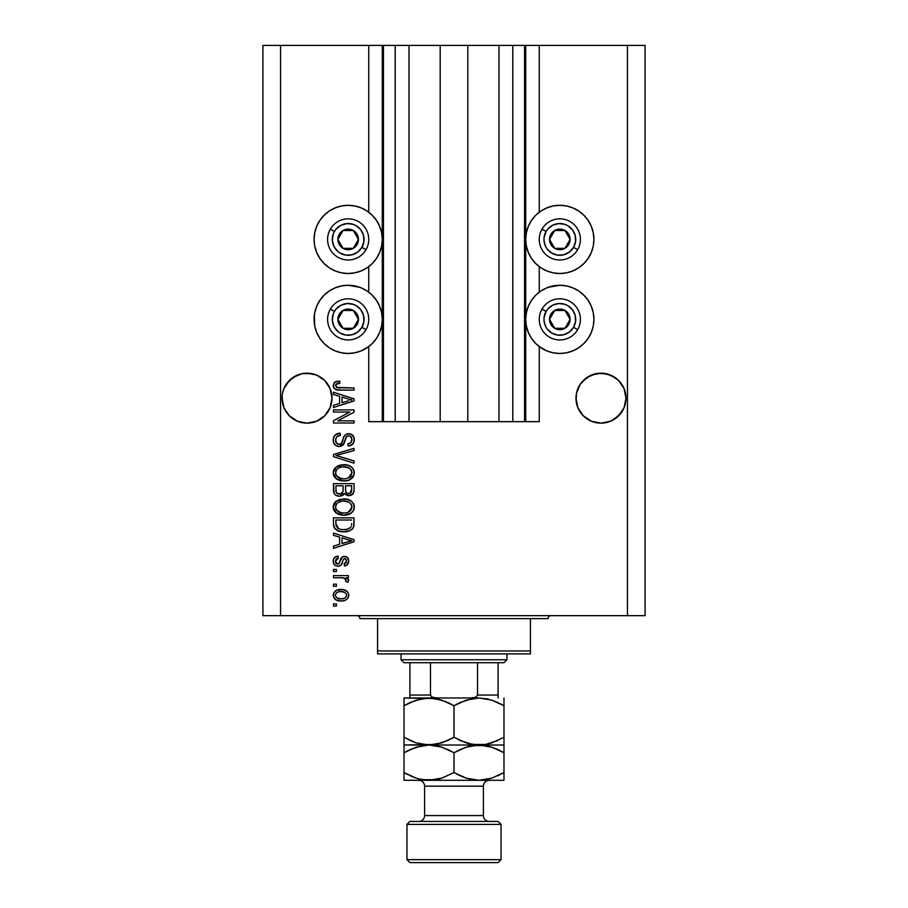 <?xml version="1.0" encoding="UTF-8"?>
<svg xmlns="http://www.w3.org/2000/svg" width="908" height="908" viewBox="0 0 908 908"><rect width="100%" height="100%" fill="white"/><g stroke="black" fill="none" stroke-linecap="round" stroke-linejoin="round"><path stroke-width="1.36" d="M383.358 421.664L368.75 421.664L368.75 346.561L368.75 421.664L382.279 421.664L382.279 45.4L368.75 45.4L368.75 212.222L368.75 45.4L280.561 45.4L280.561 615.681L627.439 615.681L627.439 45.4L525.721 45.4L525.721 421.664L524.552 421.664L524.552 45.4L467.813 45.4L467.813 421.664L440.187 421.664L440.187 45.4L383.448 45.4L383.448 421.664L382.279 421.664L382.279 45.4L383.448 45.4L383.448 421.664L395.207 421.664L395.207 45.4L395.207 421.664L409.02 421.664L409.02 45.4L409.02 421.664L440.187 421.664L440.187 45.4L467.813 45.4L467.813 421.664L498.98 421.664L498.98 45.4L498.98 421.664L512.793 421.664L512.793 45.4L512.793 421.664L524.552 421.664L383.448 421.664M368.75 292.172L368.75 266.6L368.75 292.172M383.358 45.4L280.561 45.4L280.561 615.681L262.923 615.681L262.923 45.4L262.923 615.681L645.077 615.681L627.439 615.681L627.439 45.4L645.077 45.4L645.077 615.681L645.077 45.4L539.25 45.4L539.25 212.222L539.25 45.4L524.552 45.4L524.552 421.664M524.642 45.4L525.721 45.4L525.721 421.664L539.25 421.664L539.25 346.561L539.25 421.664L524.642 421.664M539.25 292.172L539.25 266.6L539.25 292.172M524.552 45.4L383.448 45.4M283.932 388.59L282.513 393.277L283.932 388.59A24.981 24.981 0 0 0 282.513 393.277L283.932 388.59L289.357 380.475L286.247 384.266L293.136 377.376L289.357 380.475L297.461 375.061L293.136 377.376L302.148 373.642A24.981 24.981 0 0 0 297.461 375.061L293.136 377.376L302.148 373.642L311.898 373.642L307.017 373.165L316.586 375.061L320.899 377.376L316.586 375.061A24.981 24.981 0 0 0 311.898 373.642L316.586 375.061L324.689 380.475L330.103 388.59L331.885 395.684M625.839 395.695L625.487 393.289A24.981 24.981 0 0 0 624.068 388.59L625.964 398.147A24.981 24.981 0 0 0 625.839 395.695L625.839 395.684M624.068 388.59L618.643 380.475L610.539 375.061A24.981 24.981 0 0 0 605.852 373.642L614.841 377.353L618.643 380.475L624.08 388.613M625.839 400.598L624.068 407.715L618.643 415.819L610.539 421.233L600.982 423.139L591.414 421.233L583.311 415.819L577.897 407.715L575.99 398.147A24.981 24.981 0 0 1 600.982 373.165A24.981 24.981 0 0 1 625.964 398.147L624.068 407.715L621.753 412.028L614.864 418.929L610.539 421.233L600.982 423.139L596.102 422.651L591.414 421.233L583.311 415.819L577.897 407.715L576.115 400.598L576.478 393.277L580.201 384.266L583.311 380.475L591.414 375.061L583.311 380.475L580.201 384.266L576.478 393.277L580.201 384.266L587.101 377.376L596.102 373.642L605.852 373.642L600.982 373.165L610.539 375.061L605.852 373.642M331.522 393.277L330.103 388.59L332.01 398.147L330.103 407.715L324.689 415.819L316.586 421.233L307.017 423.139L297.461 421.233L289.357 415.819L283.932 407.715L282.036 398.147A24.981 24.981 0 0 1 307.017 373.165A24.981 24.981 0 0 1 332.01 398.147L330.103 407.715L324.689 415.819L316.586 421.233L307.017 423.139L297.461 421.233L289.357 415.819L283.932 407.715L282.513 403.027L282.161 395.695M316.586 375.061L311.898 373.642L316.586 375.061L324.689 380.475L330.115 388.613M559.827 273.512A34.095 34.095 0 0 1 525.721 239.417A34.095 34.095 0 0 1 559.827 205.31L566.479 205.968L572.869 207.909L578.771 211.065L583.935 215.298L588.18 220.462L591.324 226.364L593.265 232.754L593.923 239.417L593.265 246.068L591.324 252.458L588.18 258.36L583.935 263.524L578.771 267.769L572.869 270.913L566.479 272.854L559.827 273.512L553.176 272.854L546.775 270.913L540.884 267.769L535.709 263.524L531.475 258.36L528.32 252.458L526.379 246.068L525.721 239.417L526.379 232.754L528.32 226.364L531.475 220.462L535.709 215.298L540.884 211.065L546.775 207.909L553.176 205.968L559.827 205.31A34.095 34.095 0 0 1 593.923 239.417A34.095 34.095 0 0 1 559.827 273.512M548.228 287.303L559.827 285.271A34.095 34.095 0 0 1 593.923 319.366A34.095 34.095 0 0 1 559.827 353.462L555.378 353.178M348.173 273.512A34.095 34.095 0 0 1 314.077 239.417A34.095 34.095 0 0 1 348.173 205.31L354.824 205.968L361.225 207.909L367.116 211.065L372.291 215.298L376.525 220.462L379.68 226.364L381.621 232.754L382.279 239.417L381.621 246.068L379.68 252.458L376.525 258.36L372.291 263.524L367.116 267.769L361.225 270.913L354.824 272.854L348.173 273.512L341.522 272.854L335.131 270.913L329.229 267.769L324.065 263.524L319.82 258.36L316.676 252.458L314.736 246.068L314.077 239.417L314.736 232.754L316.676 226.364L319.82 220.462L324.065 215.298L329.229 211.065L335.131 207.909L341.522 205.968L348.173 205.31A34.095 34.095 0 0 1 382.279 239.417A34.095 34.095 0 0 1 348.173 273.512M368.75 346.561L361.225 350.874L354.824 352.815L348.173 353.462L341.522 352.815L335.131 350.874L329.229 347.719L324.065 343.485L319.82 338.309L316.676 332.419L314.736 326.017L314.077 319.366L314.736 312.715L316.676 306.314L319.82 300.423L324.065 295.259L329.229 291.014L335.131 287.87L341.522 285.929L348.173 285.271A34.095 34.095 0 0 1 382.279 319.366A34.095 34.095 0 0 1 348.173 353.462L343.723 353.178M618.643 415.819L610.539 421.233L618.643 415.819L624.068 407.715L625.487 403.027L624.068 407.715A24.981 24.981 0 0 0 625.487 403.027L625.487 403.039M327.799 384.266L330.103 388.59L327.799 384.266M324.689 415.819L316.586 421.233L324.689 415.819L330.103 407.715L331.522 403.027L330.103 407.715M333.474 412.039L349.864 412.039L333.474 412.039L333.474 409.905L354.052 409.905L354.052 412.187L337.651 420.858L354.052 420.858L354.052 423.003L333.474 423.003L333.474 420.71L349.864 412.039L333.474 420.71L333.474 423.003L354.052 423.003L354.052 420.858L337.651 420.858L354.052 412.187L354.052 409.905L333.474 409.905L333.474 412.039L333.474 409.905L354.052 409.905L354.052 412.187M339.206 446.52L335.699 445.442L333.542 442.491L333.315 438.666L335.12 435.034L340.159 433.161L340.421 435.295L336.936 436.703L335.688 439.268L336.232 442.809L338.752 444.364L341.476 443.342L344.166 436.203L346.561 434.092L350.942 434.092L353.995 437.384L353.95 442.105L351.714 444.988L348.173 445.987L347.912 443.842L350.874 442.707L351.918 439.733L350.647 436.498L348.07 435.863L346.027 437.225L343.315 444.682L339.206 446.52L344.121 443.342L346.55 436.498L348.638 435.829C350.863 436.112 351.952 437.406 351.918 439.733C351.816 442.287 350.488 443.649 347.912 443.842L348.173 445.987C352.077 445.68 354.131 443.569 354.324 439.665C354.188 435.988 352.304 434.001 348.683 433.695C345.46 434.047 343.576 435.897 343.031 439.245C342.827 442.026 341.533 443.74 339.138 444.375C336.766 444.08 335.597 442.695 335.62 440.221C335.801 437.213 337.413 435.568 340.421 435.295L340.159 433.161C335.801 433.411 333.486 435.704 333.213 440.039C333.327 443.978 335.324 446.134 339.206 446.52L339.592 446.498M339.127 456.372L354.052 460.946L354.052 463.171L333.474 456.69L333.474 454.477L354.052 448.325L354.052 450.527L335.881 455.464L354.052 460.946L354.052 463.171L354.052 460.946L335.881 455.464L354.052 450.527L354.052 448.325L333.474 454.477L333.474 456.69L333.474 454.477L354.052 448.325L354.052 450.527L337.742 455.01M333.213 472.841L335.086 467.949L339.796 465.168L347.276 465.066L351.544 467.053L353.802 470.06L354.097 474.702L352.111 478.119L348.343 480.332L342.77 480.968L338.037 479.878L334.019 476.257L333.213 472.841L336.357 478.891L343.746 480.99C349.728 481.149 353.257 478.437 354.324 472.852C353.223 467.166 349.614 464.442 343.496 464.692L336.437 466.769L333.213 472.841M333.213 507.05L335.086 502.147L339.796 499.377L347.276 499.264L351.544 501.261L353.802 504.269L354.097 508.911L352.111 512.328L348.343 514.53L342.77 515.165L338.037 514.087L334.019 510.466L333.213 507.05L336.357 513.099L343.746 515.199C349.728 515.347 353.257 512.634 354.324 507.061C353.223 501.364 349.614 498.651 343.496 498.901L336.437 500.978L333.213 507.05M333.474 535.323L339.626 537.127L333.474 535.323L333.474 533.098L354.052 539.67L354.052 541.758L333.474 548.33L333.474 546.117L339.626 544.312L339.626 537.127L339.626 544.312L333.474 546.117L333.474 548.33L354.052 541.758L354.052 539.67L333.474 533.098L333.474 535.323L333.474 533.098L354.052 539.67L354.052 541.758L333.474 548.33L333.474 546.117M336.414 606.056L333.474 606.056L333.474 603.922L336.414 603.922L336.414 606.056L336.414 603.922L333.474 603.922L333.474 606.056L333.474 603.922L336.414 603.922L336.414 606.056L333.474 606.056L336.414 606.056M354.824 352.815L348.173 353.462A34.095 34.095 0 0 1 314.077 319.366A34.095 34.095 0 0 1 348.173 285.271L359.772 287.303M314.736 326.017L314.372 314.917M566.479 352.815L559.827 353.462A34.095 34.095 0 0 1 525.721 319.366A34.095 34.095 0 0 1 559.827 285.271L566.479 285.929L572.869 287.87L578.771 291.014L583.935 295.259L588.18 300.423L591.324 306.314L593.265 312.715L593.923 319.366L593.265 326.017L591.324 332.419L588.18 338.309L583.935 343.485L578.771 347.719L572.869 350.874L566.479 352.815L559.827 353.462L553.176 352.815L546.775 350.874L539.25 346.561M341.113 600.982L335.801 599.813L333.372 596.601L333.883 592.64L336.959 590.109L343.655 589.735L347.231 591.551L348.559 593.889L348.559 596.556L347.253 598.86L345.051 600.336L341.113 600.982C345.415 601.153 347.946 599.246 348.706 595.228C347.934 591.165 345.346 589.258 340.965 589.485C336.584 589.269 334.008 591.176 333.213 595.228C334.019 599.348 336.652 601.255 341.113 600.982L339.74 600.926M336.414 586.284L333.474 586.284L333.474 584.139L336.414 584.139L336.414 586.284L336.414 584.139L333.474 584.139L333.474 586.284L333.474 584.139L336.414 584.139L336.414 586.284L333.474 586.284L336.414 586.284M342.77 577.817L333.474 577.726L333.474 575.593L348.445 575.593L348.445 577.726L346.05 577.726L348.649 579.769L347.912 582.278L345.766 581.472L345.233 578.544L341.238 577.726L344.291 578.112L346.039 580.019L345.766 581.472L347.912 582.278L348.706 580.257L346.05 577.726L348.445 577.726L348.445 575.593L333.474 575.593L333.474 577.726L333.474 575.593L348.445 575.593L348.445 577.726M336.414 571.586L333.474 571.586L333.474 569.441L336.414 569.441L336.414 571.586L336.414 569.441L333.474 569.441L333.474 571.586L333.474 569.441L336.414 569.441L336.414 571.586L333.474 571.586L336.414 571.586M338.037 566.24L335.585 565.673L333.667 563.584L333.27 560.213L334.507 557.614L338.026 556.082L338.287 558.216L336.13 559.135L335.347 561.326L336.096 563.471L337.674 564.095L339.115 563.505L342.373 556.91L345.335 556.434L347.639 557.739L348.695 561.541L346.981 565.105L344.438 565.968L344.166 563.834L345.959 563.028L346.572 561.167L345.959 559.033L344.495 558.511L343.394 559.351L341.294 564.924L338.037 566.24C340.75 566.002 342.282 564.436 342.645 561.564L343.496 559.169L344.745 558.488L346.572 561.167L344.166 563.834L344.438 565.968C347.231 565.571 348.661 563.947 348.706 561.099C348.672 558.216 347.242 556.638 344.438 556.354C341.749 556.876 340.216 558.624 339.853 561.598L339.024 563.607L337.674 564.095L335.347 561.326L338.287 558.216L338.026 556.082C334.973 556.468 333.372 558.17 333.213 561.178C333.327 564.322 334.927 566.002 338.037 566.24M333.474 523.939C334.314 529.523 337.787 532.133 343.882 531.77L338.763 531.044L334.643 528.342L333.508 524.858L333.474 517.866L354.052 517.866L353.984 525.323L353.03 528.24L349.58 530.817L343.882 531.77C348.263 532.099 351.521 530.488 353.677 526.946L354.052 517.866L333.474 517.866L333.474 523.939L333.474 517.866L354.052 517.866M333.474 490.002C333.508 493.975 335.529 496.052 339.524 496.222L335.949 495.337L334.201 493.611L333.474 483.658L354.052 483.658L354.006 491.126L352.781 494.077L348.241 495.654L344.563 493.396L342.498 495.586L339.524 496.222L344.563 493.396L348.876 495.689C352.304 495.382 354.029 493.498 354.052 490.048L354.052 483.658L333.474 483.658L333.474 490.002L333.474 483.658L354.052 483.658L354.041 490.581M333.474 394.492L339.626 396.285L333.474 394.492L333.474 392.267L354.052 398.839L354.052 400.927L333.474 407.499L333.474 405.274L339.626 403.481L339.626 396.285L339.626 403.481L333.474 405.274L333.474 407.499L354.052 400.927L354.052 398.839L333.474 392.267L333.474 394.492L333.474 392.267L354.052 398.839L354.052 400.927L333.474 407.499L333.474 405.274M333.213 385.48L334.927 382.086L339.626 381.042L339.887 383.187L335.858 384.583L336.539 387.398L354.052 387.988L354.052 390.134L337.731 389.986L334.484 388.681L333.213 385.48C333.906 388.999 336.198 390.542 340.091 390.134L354.052 390.134L354.052 387.988L337.174 387.716L335.62 385.582C336.244 383.721 337.663 382.915 339.887 383.187L339.626 381.042L334.666 382.268L333.236 386.07M280.561 45.4L262.923 45.4L280.561 45.4M329.229 347.719L324.065 343.485M329.229 291.014L335.131 287.87L341.522 285.929M354.824 285.929L361.225 287.87L367.116 291.014L372.291 295.259L376.525 300.423L379.68 306.314L381.621 312.715L382.279 319.366L381.621 326.017L379.68 332.419L376.525 338.309L372.291 343.485L367.116 347.719M335.131 270.913L329.229 267.769M319.82 258.36L316.676 252.458M314.736 246.068L314.077 239.417L314.736 232.754M566.479 285.929L572.869 287.87L578.771 291.014M593.265 312.715L593.923 319.366L593.265 326.017M583.935 343.485L578.771 347.719M540.884 347.719L535.709 343.485L531.475 338.309L528.32 332.419L526.379 326.017L525.721 319.366L526.379 312.715L528.32 306.314L531.475 300.423L535.709 295.259L540.884 291.014L546.775 287.87L553.176 285.929M593.265 232.754L593.923 239.417L593.265 246.068M591.324 252.458L588.18 258.36M578.771 267.769L572.869 270.913M333.599 593.208L335.722 590.722M338.298 589.723L339.615 589.542M344.7 590.007L345.369 590.268M346.175 590.699L347.208 591.528M348.559 593.911L348.672 594.558M348.672 595.898L348.331 597.237M348.036 597.827L347.276 598.849M345.676 600.04L344.211 600.608M343.394 600.79L341.783 600.96M335.812 599.813L334.734 598.974M333.361 596.567L333.247 595.92M341.885 591.653L340.965 591.63C343.939 591.369 345.8 592.561 346.572 595.183C345.857 597.873 343.984 599.087 340.965 598.837L344.019 598.406M336.879 597.895L340.965 598.837C338.003 599.087 336.13 597.907 335.347 595.285L336.584 597.668M338.571 591.868L340.035 591.653M346.073 593.56L346.379 594.138M346.425 596.125L346.425 594.275L344.904 592.481M345.346 592.799L344.211 592.13M344.575 592.3L340.965 591.63C337.946 591.369 336.074 592.595 335.347 595.285L335.381 595.75M343.746 598.497L345.29 597.702M344.609 598.145L346.266 596.533L346.538 594.717M345.539 597.487L346.266 596.533M335.903 593.526L336.641 592.754M347.219 578.283L348.161 578.952M348.706 580.257L347.912 582.278L345.766 581.472L346.039 580.019M344.28 578.112L343.542 577.942M343.519 577.931L342.815 577.829M333.474 577.726L341.238 577.726M336.164 556.559L337.538 556.161M338.026 556.082L338.287 558.216M338.287 558.227L337.118 558.499M336.13 559.135L335.381 561.904M336.993 564.016L339.115 563.505M339.024 563.607L337.674 564.095L339.024 563.607L339.853 561.598M340.125 560.713L340.364 560.009M341.215 558.057L343.633 556.422M342.849 556.661L346.198 556.683M346.209 556.683L346.981 557.126M348.468 562.869L348.127 563.72M347.639 564.47L346.992 565.094M346.175 565.536L345.324 565.809M344.438 565.968L344.166 563.834L345.131 563.596M345.971 563.028L346.436 562.188M346.459 562.109L346.504 560.259M346.402 559.85L345.619 558.738M343.372 559.407L342.645 561.564L343.496 559.169L344.745 558.488L343.36 559.43M342.884 560.769L343.076 560.168M342.373 562.427L342.112 563.221M335.109 565.366L333.883 564.027M335.154 557.081L334.507 557.614M334.473 564.821L335.563 565.661M337.674 564.095L335.517 562.529M335.392 561.938L335.347 561.326M347.685 541.883L342.032 543.608L351.918 540.714L347.685 541.883L351.918 540.714L348.014 539.761L351.918 540.714L350.692 541.02M342.032 537.82L348.014 539.761L342.032 537.82L342.032 543.608L342.032 537.82M353.961 525.505L353.87 526.141M353.03 528.24L352.088 529.307M346.754 531.566L345.369 531.713M342.918 531.748L342.078 531.691M341.294 531.611L338.661 531.01M338.729 531.044L338.071 530.794M337.016 530.306L336.335 529.909M335.234 529.035L334.337 527.866M334.643 528.342L333.86 526.754M333.849 526.685L333.622 525.766M333.611 525.653L333.508 524.881M354.041 524.381L354.052 523.666M351.578 525.096L351.646 523.621M350.681 527.412L351.237 526.526C349.455 528.887 347.015 529.92 343.905 529.625L348.048 529.08L350.681 527.412L347.548 529.228M340.727 529.341L341.51 529.466M338.514 528.649L335.881 523.678L335.994 525.278L335.881 520.012L351.646 520.012L335.881 520.012L335.881 523.678M336.039 525.539L337.81 528.263M337.594 528.115L340.103 529.194M344.438 498.923L343.496 498.901M345.449 498.98L349.103 499.82M353.382 503.418L353.802 504.269M354.097 505.177L354.268 506.085M354.097 508.9L353.814 509.774M352.803 511.544L352.1 512.328M349.217 514.212L350.863 513.326L343.746 515.199M341.76 515.086L339.422 514.609M338.639 514.348L338.037 514.087M338.264 514.189L337.526 513.837M336.357 513.099L335.665 512.532M335.097 511.987L333.474 509.093M333.395 508.764L333.27 508.094M333.27 506.006L334.031 503.622M334.053 503.565L335.075 502.169M339.796 499.377L338.911 499.672M336.437 500.978L335.733 501.534M334.019 510.466L335.041 511.919M350.863 513.326L351.464 512.884M352.032 512.396L353.394 510.636M354.097 508.911L354.268 507.992M350.931 510.16L351.918 507.073L350.772 503.668L349.126 502.226L343.462 501.034C348.207 500.705 351.033 502.714 351.918 507.073L348.456 512.169L350.465 510.739M347.344 512.577L344.995 513.009M336.335 509.763L339.036 512.169L343.803 513.054C339.206 513.292 336.471 511.283 335.62 507.027L336.335 509.763L340.965 512.804L339.342 512.305M338.219 502.374L336.312 504.383L335.62 507.027C336.414 502.896 339.036 500.898 343.462 501.034L341.238 501.216M338.185 502.396L342.078 501.103L339.013 501.92M347.321 512.577L350.443 510.773M335.79 508.435L336.005 509.104M353.416 493.214L349.955 495.586M347.685 495.564L345.914 494.815M344.2 494.1L343.746 494.667M338.275 496.131L335.949 495.337M336.879 495.779L334.973 494.599M334.95 494.576L334.201 493.6M333.542 491.239L333.486 490.638M351.952 494.769L352.781 494.077M343.099 489.741L343.099 489.741C343.281 492.408 342.078 493.861 339.501 494.088C342.078 493.861 343.281 492.408 343.099 489.741L343.099 485.803L343.099 489.741M343.042 490.956L343.099 490.15M337.243 493.509L339.501 494.088L336.414 492.658M351.589 490.831L351.646 489.299C351.975 491.852 350.942 493.271 348.547 493.555L350.692 492.874L351.544 491.217M347.616 493.464L345.698 491.682L345.505 485.803L351.646 485.803L351.646 489.299L351.646 485.803L345.505 485.803L345.698 491.682L347.48 493.43M349.977 493.305L351.646 489.299M335.881 485.803L343.099 485.803L335.881 485.803L336.142 492.113L335.881 485.803M336.664 492.999L340.307 494.02L342.906 491.761M335.96 491.364L335.881 490.048M345.505 489.571L345.869 492.113M346.107 492.499L348.082 493.532M348.547 493.555L349.308 493.487M337.22 466.269L338.048 465.827M337.833 465.929L342.566 464.714M345.449 464.783L347.242 465.055M350.863 466.542L351.555 467.053M352.667 468.165L353.802 470.06M354.097 470.968L354.268 471.876M354.097 474.702L349.239 479.991L351.464 478.686M348.354 480.332L347.707 480.514M347.424 480.593L346.538 480.775M345.596 480.899L344.7 480.968M341.805 480.888L342.77 480.968M341.76 480.877L339.433 480.411M336.755 479.174L335.665 478.334M335.007 477.687L333.406 474.634M333.395 474.555L333.27 473.885M333.27 471.82L334.031 469.413M334.053 469.357L335.097 467.938M352.032 478.198L353.394 476.428M350.931 475.951L351.918 472.864L350.772 469.459L349.126 468.029L343.462 466.826C348.207 466.496 351.033 468.505 351.918 472.864L348.456 477.96L350.465 476.541M347.344 478.368L344.995 478.8M336.335 475.554L339.036 477.971L343.803 478.856C339.206 479.084 336.471 477.075 335.62 472.818L336.335 475.554L340.965 478.595L339.342 478.107M338.219 468.165L336.312 470.185L335.62 472.818C336.414 468.687 339.036 466.689 343.462 466.826L341.238 467.007M338.185 468.188L342.078 466.894L339.013 467.711M347.321 478.368L350.443 476.564M335.79 474.237L336.005 474.895M336.312 470.185L335.79 471.434M333.474 456.69L354.052 463.171L333.474 456.69M335.881 455.464L336.811 455.249M333.236 439.347L333.213 440.039M333.315 438.643L333.645 437.327M335.143 435.023L335.96 434.353M337.492 433.593L338.094 433.422M340.159 433.161L340.421 435.295L339.479 435.431M338.548 435.67L336.925 436.725M335.688 439.268L335.654 440.993M335.676 441.163L335.79 441.742M340.012 444.273L340.818 443.933L340.012 444.273M341.692 443.036L342.543 440.936M344.745 435.397L346.572 434.081M346.935 433.956L348.15 433.718M348.683 433.695L349.841 433.786M352.69 435.25L350.942 434.092M353.518 436.328L353.904 437.145M354.006 437.44L354.302 439.086M354.234 440.891L353.36 443.342M352.679 444.205L349.455 445.851M351.702 444.999L350.738 445.488M348.173 445.987L347.912 443.842L348.717 443.74M349.671 443.467L350.863 442.718M351.441 441.935L351.884 439.018M347.038 436.158L349.251 435.874M346.254 436.839L345.494 438.587M345.46 438.734L345.676 438.053M344.995 440.494L345.176 439.767M344.291 442.911L343.757 444.046M342.759 445.272L340.75 446.339M337.969 446.407L336.777 446.044M335.699 445.442L334.836 444.716M334.768 444.636L334.053 443.649M333.293 441.299L333.236 440.652M337.458 433.615L336.732 433.911M334.405 435.874L333.974 436.578M342.271 441.776L341.941 442.593M354.052 420.858L354.052 423.003L333.474 423.003L333.474 420.71M348.978 399.214L351.918 399.883L350.692 400.19M348.593 400.78L342.032 402.777L342.032 396.989L348.014 398.93L342.032 396.989L342.032 402.777L347.685 401.052M335.234 381.905L337.027 381.281M338.979 381.065L339.626 381.042L339.887 383.187L336.369 383.993M335.722 384.901L335.654 386.002M337.174 387.716L338.139 387.909M338.548 387.943L339.217 387.977M339.229 387.988L339.921 387.988M354.052 387.988L354.052 390.134L340.091 390.134M336.391 389.702L335.778 389.487M335.461 389.35L334.099 388.261M333.758 387.761L333.474 387.137M333.463 387.114L333.247 386.104M333.996 382.904L334.666 382.268M337.186 383.562L337.844 383.392M338.219 598.497L341.442 598.837M341.987 529.534L343.269 529.614M343.905 529.625L344.961 529.602M348.048 529.08L349.024 528.672M351.861 507.89L351.873 506.346M351.748 505.62L351.51 504.927M351.192 504.269L350.772 503.668M344.926 501.08L342.078 501.103M336.312 504.383L335.79 505.665M335.62 507.027L335.654 507.742M342.384 512.997L344.404 513.043M336.244 492.352L337.05 493.373M351.861 473.681L351.873 472.137M351.748 471.422L351.51 470.719M351.192 470.072L350.772 469.459M344.926 466.882L342.078 466.894M335.62 472.818L335.654 473.533M342.384 478.8L344.404 478.845M350.636 400.201L351.918 399.883L349.943 399.475M587.101 377.376L591.414 375.061L600.982 373.165M576.115 395.695L576.478 393.277M302.148 373.642L307.017 373.165M293.136 377.376L297.461 375.061M282.513 403.027L283.932 407.715A24.981 24.981 0 0 1 282.513 403.027M293.136 418.929L297.461 421.233L293.136 418.929M332.01 398.147A24.981 24.981 0 0 1 307.017 423.139A24.981 24.981 0 0 1 282.036 398.147L282.161 400.598M587.101 418.929L591.414 421.233L587.101 418.929M591.414 421.233A24.981 24.981 0 0 1 576.478 403.027L577.897 407.715M625.964 398.147A24.981 24.981 0 0 1 600.982 423.139A24.981 24.981 0 0 1 575.99 398.147L576.115 400.598M614.864 418.929L610.539 421.233A24.981 24.981 0 0 1 605.852 422.651M320.899 418.929L316.586 421.233A24.981 24.981 0 0 1 311.898 422.651M357.173 241.642L358.467 239.417A10.283 10.283 0 0 1 357.082 244.558L355.891 243.866L357.173 241.642L355.891 243.866L357.082 244.558L358.115 242.073L358.115 236.75L357.082 234.264L353.314 230.496L348.173 229.122L345.517 229.474L343.031 230.496L339.263 234.264L337.889 239.417L338.241 242.073L339.263 244.558L343.031 248.327L348.173 249.7L350.84 249.348L353.314 248.327L357.082 244.558A10.283 10.283 0 0 1 337.889 239.417A10.283 10.283 0 0 1 353.314 230.496L343.031 230.496L341.76 232.698L337.889 239.417L343.031 248.327L353.314 248.327L355.891 243.866L353.314 248.327L343.031 248.327L337.889 239.417L343.031 230.496L353.314 230.496A10.283 10.283 0 0 1 358.467 239.417L353.314 230.496L358.467 239.417L357.173 241.642M334.428 231.472A15.879 15.879 0 0 1 356.118 225.661A15.879 15.879 0 0 1 361.917 247.351L365.992 249.7A20.578 20.578 0 0 0 358.467 221.586A20.578 20.578 0 0 0 330.353 229.122L334.428 231.472L336.244 228.941L341.158 225.173L347.14 223.572L353.28 224.378L356.118 225.661L360.771 229.747L363.506 235.308L363.915 241.483L361.917 247.351L357.843 252.004L352.281 254.739L346.107 255.148L340.239 253.162L337.708 251.346L333.94 246.431L332.339 240.45L333.145 234.309L334.428 231.472L330.353 229.122A20.578 20.578 0 0 1 358.467 221.586A20.578 20.578 0 0 1 365.992 249.7A20.578 20.578 0 0 1 337.889 257.236A20.578 20.578 0 0 1 330.353 229.122A20.578 20.578 0 0 0 337.889 257.236A20.578 20.578 0 0 0 365.992 249.7L361.917 247.351A15.879 15.879 0 0 1 340.239 253.162A15.879 15.879 0 0 1 334.428 231.472M568.828 241.642L570.111 239.417A10.283 10.283 0 0 1 568.737 244.558L567.545 243.866L568.828 241.642L567.545 243.866L568.737 244.558L569.759 242.073L569.759 236.75L568.737 234.264L564.969 230.496L559.827 229.122L557.16 229.474L554.686 230.496L550.918 234.264L549.885 236.75L549.885 242.073L550.918 244.558L554.686 248.327L559.827 249.7L562.483 249.348L564.969 248.327L568.737 244.558A10.283 10.283 0 0 1 549.533 239.417A10.283 10.283 0 0 1 564.969 230.496L554.686 230.496L550.827 237.17L549.533 239.417L554.686 248.327L564.969 248.327L567.545 243.866L564.969 248.327L554.686 248.327L549.533 239.417L550.827 237.17L554.686 230.496L564.969 230.496A10.283 10.283 0 0 1 570.111 239.417L564.969 230.496L570.111 239.417L568.828 241.642M546.083 231.472A15.879 15.879 0 0 1 567.761 225.661A15.879 15.879 0 0 1 573.572 247.351L577.647 249.7A20.578 20.578 0 0 0 570.111 221.586A20.578 20.578 0 0 0 542.008 229.122L546.083 231.472L547.887 228.941L552.802 225.173L558.783 223.572L564.924 224.378L567.761 225.661L572.415 229.747L575.161 235.308L575.558 241.483L573.572 247.351L569.486 252.004L563.936 254.739L557.75 255.148L551.882 253.162L547.229 249.076L545.583 246.431L543.983 240.45L544.085 237.34L546.083 231.472L542.008 229.122A20.578 20.578 0 0 1 570.111 221.586A20.578 20.578 0 0 1 577.647 249.7A20.578 20.578 0 0 1 549.533 257.236A20.578 20.578 0 0 1 542.008 229.122A20.578 20.578 0 0 0 549.533 257.236A20.578 20.578 0 0 0 577.647 249.7L573.572 247.351A15.879 15.879 0 0 1 551.882 253.162A15.879 15.879 0 0 1 546.083 231.472M568.828 321.591L570.111 319.366A10.283 10.283 0 0 1 568.737 324.508L567.545 323.827L568.828 321.591L567.545 323.827L568.737 324.508L569.759 322.034L569.759 316.71L568.737 314.225L564.969 310.457L559.827 309.083L557.16 309.435L552.552 312.091L550.918 314.225L549.533 319.366L549.885 322.034L552.552 326.642L554.686 328.276L557.16 329.309L562.483 329.309L567.103 326.642L568.737 324.508A10.283 10.283 0 0 1 549.533 319.366A10.283 10.283 0 0 1 564.969 310.457L554.686 310.457L550.827 317.119L549.533 319.366L554.686 328.276L564.969 328.276L567.545 323.827L564.969 328.276L554.686 328.276L549.533 319.366L550.827 317.119L554.686 310.457L564.969 310.457A10.283 10.283 0 0 1 570.111 319.366L564.969 310.457L570.111 319.366L568.828 321.591M546.083 311.433A15.879 15.879 0 0 1 567.761 305.621A15.879 15.879 0 0 1 573.572 327.3L577.647 329.661A20.578 20.578 0 0 0 570.111 301.547A20.578 20.578 0 0 0 542.008 309.083L546.083 311.433L547.887 308.902L552.802 305.133L558.783 303.533L564.924 304.339L567.761 305.621L572.415 309.707L575.161 315.258L575.558 321.443L573.572 327.3L569.486 331.965L563.936 334.7L557.75 335.109L551.882 333.111L547.229 329.036L545.583 326.392L543.983 320.411L544.085 317.301L546.083 311.433L542.008 309.083A20.578 20.578 0 0 1 570.111 301.547A20.578 20.578 0 0 1 577.647 329.661A20.578 20.578 0 0 1 549.533 337.186A20.578 20.578 0 0 1 542.008 309.083A20.578 20.578 0 0 0 549.533 337.186A20.578 20.578 0 0 0 577.647 329.661L573.572 327.3A15.879 15.879 0 0 1 551.882 333.111A15.879 15.879 0 0 1 546.083 311.433M357.173 321.591L358.467 319.366A10.283 10.283 0 0 1 357.082 324.508L355.891 323.827L357.173 321.591L355.891 323.827L357.082 324.508L358.115 322.034L358.115 316.71L355.448 312.091L353.314 310.457L348.173 309.083L345.517 309.435L343.031 310.457L339.263 314.225L337.889 319.366L338.241 322.034L340.897 326.642L343.031 328.276L348.173 329.661L350.84 329.309L355.448 326.642L357.082 324.508A10.283 10.283 0 0 1 337.889 319.366A10.283 10.283 0 0 1 353.314 310.457L343.031 310.457L339.183 317.119L337.889 319.366L343.031 328.276L353.314 328.276L355.891 323.827L353.314 328.276L343.031 328.276L337.889 319.366L343.031 310.457L353.314 310.457A10.283 10.283 0 0 1 358.467 319.366L353.314 310.457L358.467 319.366L357.173 321.591M334.428 311.433A15.879 15.879 0 0 1 356.118 305.621A15.879 15.879 0 0 1 361.917 327.3L365.992 329.661A20.578 20.578 0 0 0 358.467 301.547A20.578 20.578 0 0 0 330.353 309.083L334.428 311.433L336.244 308.902L341.158 305.133L347.14 303.533L353.28 304.339L356.118 305.621L360.771 309.707L363.506 315.258L363.915 321.443L361.917 327.3L357.843 331.965L352.281 334.7L346.107 335.109L340.239 333.111L337.708 331.306L333.94 326.392L332.339 320.411L333.145 314.27L334.428 311.433L330.353 309.083A20.578 20.578 0 0 1 358.467 301.547A20.578 20.578 0 0 1 365.992 329.661A20.578 20.578 0 0 1 337.889 337.186A20.578 20.578 0 0 1 330.353 309.083A20.578 20.578 0 0 0 337.889 337.186A20.578 20.578 0 0 0 365.992 329.661L361.917 327.3A15.879 15.879 0 0 1 340.239 333.111A15.879 15.879 0 0 1 334.428 311.433M356.992 615.681A2.94 2.94 0 0 1 359.931 618.62A2.94 2.94 0 0 0 356.992 615.681M548.069 618.62A2.94 2.94 0 0 1 551.008 615.681A2.94 2.94 0 0 0 548.069 618.62L377.569 618.62L377.569 650.957L530.431 650.957L530.431 618.62L359.931 618.62L377.569 618.62L377.569 653.896L530.431 653.896L377.569 653.896L377.569 650.957L530.431 650.957L530.431 618.62L548.069 618.62M530.431 653.896L530.431 650.957L530.431 653.896M477.517 662.704L503.974 662.704L506.914 659.764L401.086 659.764L404.026 662.704L477.517 662.704L404.026 662.704L401.086 659.764L506.914 659.764L506.914 653.896L506.914 659.764L503.974 662.704L477.517 662.704L477.517 695.04L476.394 696.708L474.487 697.514L470.367 697.98L474.487 697.514L476.394 696.708L477.517 695.04L498.095 695.04L498.095 662.704L498.095 696.016L498.095 695.04L477.517 695.04L477.517 662.704M401.086 653.896L401.086 659.764L401.086 653.896M498.095 697.98L498.095 696.016L498.095 697.98M409.905 696.016L409.905 662.704L409.905 695.04L430.483 695.04L431.606 696.708L433.525 697.526L437.633 697.98L433.525 697.526L431.606 696.708L430.483 695.04L430.483 662.704L430.483 695.04L409.905 695.04L409.905 697.98M498.095 697.889L498.095 695.04M501.034 824.385L498.095 821.445L409.905 821.445L406.966 824.385L501.034 824.385L406.966 824.385L406.966 859.66L409.905 862.6L498.095 862.6L501.034 859.66L406.966 859.66L501.034 859.66L501.034 824.385L501.034 859.66L498.095 862.6L409.905 862.6L406.966 859.66L406.966 824.385L409.905 821.445L498.095 821.445L501.034 824.385M489.276 780.29A5.879 5.879 0 0 0 483.397 786.169L424.604 786.169A5.879 5.879 0 0 0 418.724 780.29A5.879 5.879 0 0 1 424.604 786.169L424.604 815.566L483.397 815.566A5.879 5.879 0 0 0 489.276 821.445A5.879 5.879 0 0 1 483.397 815.566L483.397 786.169A5.879 5.879 0 0 1 486.813 780.835M424.604 815.566A5.879 5.879 0 0 1 418.724 821.445A5.879 5.879 0 0 0 424.604 815.566L424.604 786.169L483.397 786.169L483.397 815.566L424.604 815.566M489.083 699.33L478.981 697.98L491.818 700.136L503.974 705.72L503.974 737.285L491.898 742.846L485.553 744.447L472.523 744.458L466.156 742.869L454 737.285L454 705.72L466.076 700.159L478.981 697.98L472.466 698.547L478.981 697.98L472.466 698.547L460.367 702.417M439.109 699.33L429.019 697.98L441.844 700.136L454 705.72L454 737.285L441.924 742.846L429.019 745.014L416.182 742.869L404.026 737.285L404.026 705.72L416.102 700.159L429.019 697.98L404.026 697.98L404.026 741.552M418.917 743.675L429.019 745.014L404.026 745.014L404.026 737.285L416.136 742.857L409.973 740.395M410.461 702.383L404.026 705.72L404.026 697.98L435.477 698.536L446.554 701.929M410.427 702.395L422.447 698.558L429.019 697.98L478.981 697.98L491.818 700.136L503.974 705.72L491.864 700.147L498.379 702.769M418.985 743.697L422.492 744.458M404.026 749.633L404.026 745.014L404.026 747.182L404.026 745.014L435.534 744.458L429.019 745.014L435.534 744.458L447.565 740.622M454 705.72L448.053 702.599L454 705.72L459.947 702.599M435.579 698.558L439.086 699.319M457.87 739.384L461.446 741.076M468.891 743.675L478.981 745.014L485.508 744.458L472.523 744.458L459.97 740.406M497.539 740.622L485.553 744.447L478.981 745.014L503.974 745.014L503.974 697.98L503.974 705.72L499.99 703.564M489.015 699.308L485.508 698.547M503.974 744.458L503.974 742.846L503.974 745.014L478.981 745.014L491.818 747.17L503.974 752.743L503.974 745.57M468.914 743.686L472.421 744.447M447.633 740.587L454 737.285M410.427 749.429L404.026 752.743L404.026 747.182L404.026 752.743L416.102 747.193L429.019 745.014L478.981 745.014L429.019 745.014L416.182 742.869L408.01 739.441M404.026 737.285L404.026 740.395M503.974 742.846L503.974 737.285M478.981 697.98L429.019 697.98M450.13 703.609L448.053 702.61M409.973 702.599L404.026 705.72L404.026 702.463M503.974 705.72L503.974 698.547M439.086 746.353L429.019 745.014L441.844 747.17L454 752.743L466.076 747.193L478.981 745.014L472.466 745.582L485.451 745.57L491.818 747.17L503.974 752.743L499.99 750.587M422.549 745.57L429.019 745.014L422.549 745.57M450.13 750.644L446.554 748.964M468.619 746.433L478.981 745.014L485.508 745.582M460.367 749.44L469.096 746.308M491.898 747.193L498.027 749.633L491.898 747.193M503.974 749.645L503.974 772.617M503.974 778.122L503.974 780.29L404.026 780.29L503.974 780.29L503.974 772.56L491.898 778.111L478.981 780.29L466.156 778.145L454 772.56L441.924 778.111L435.579 779.722L422.549 779.734L416.182 778.145L404.026 772.56L404.026 778.133M497.573 775.875L503.974 772.56L491.898 778.111L478.981 780.29L466.156 778.145L454 772.56L441.924 778.111L429.019 780.29L435.534 779.734L422.549 779.734L416.182 778.145L404.026 772.56L408.01 774.717M489.389 778.871L491.864 778.122M418.985 778.973L429.019 780.29M409.621 775.5L416.136 778.122M404.026 772.56L404.026 752.743L404.026 775.67L404.026 772.56L416.136 778.133M439.381 778.882L441.89 778.122M468.914 778.962L478.981 780.29M461.446 776.34L466.11 778.133M457.87 774.66L466.076 778.111M410.461 749.418L422.447 745.593L429.019 745.014L441.844 747.17L454 752.743L448.053 749.633M418.917 778.95L422.492 779.734M438.904 779.007L441.89 778.133M439.109 746.365L435.534 745.582M404.026 775.67L404.026 779.734M404.026 745.582L404.026 745.014M454 752.743L454 772.56L454 752.743L460.435 749.418M404.026 752.743L409.973 749.633M503.974 779.734L503.974 778.133M503.974 775.659L503.974 747.182M454 772.56L459.947 775.67M468.891 778.95L472.466 779.734M488.879 779.007L491.864 778.133M503.974 752.743L498.027 749.633"/></g></svg>
